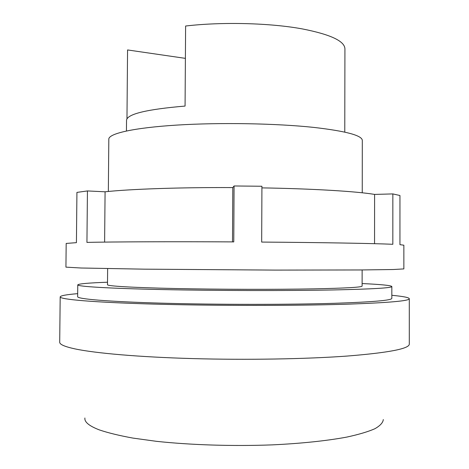 <?xml version="1.0" encoding="UTF-8"?>
<svg xmlns="http://www.w3.org/2000/svg" width="469" height="469" viewBox="0 0 469 469"><rect width="100%" height="100%" fill="white"/><g stroke="black" fill="none" stroke-linecap="round" stroke-linejoin="round"><path stroke-width="0.7" d="M409.296 343.97L409.296 344.017C409.56 348.696 388.848 352.706 347.166 356.059C306.286 359.049 246.717 360.104 192.777 358.592C138.812 357.073 95.125 353.21 74.8 348.854C64.605 346.62 59.575 344.398 59.704 342.188L60.184 296.877C60.554 295.669 66.381 294.596 77.678 293.653M383.302 419.556C383.009 422.633 380.201 425.694 374.883 428.736C368.059 431.726 358.674 434.517 346.726 437.102C327.086 440.766 301.52 443.486 272.512 444.864C233.21 446.365 190.813 445.034 156.429 441.323L132.962 438.093C119.261 435.595 108.04 432.864 99.305 429.891C89.122 425.958 84.32 421.989 84.907 417.996M391.832 295.3C403.117 296.355 408.939 297.493 409.29 298.7C409.554 300.899 388.877 302.728 347.253 304.182C296.086 305.829 215.412 305.829 154.389 304.111C93.19 302.394 59.721 299.404 60.184 296.877M362.121 283.552C381.104 284.443 391.005 285.428 391.832 286.512C391.943 287.931 372.855 289.068 334.567 289.918C288.277 290.856 216.584 290.727 162.221 289.566C107.712 288.406 77.397 286.477 77.766 284.871C78.604 283.792 88.518 282.913 107.512 282.221M391.832 286.512L391.826 298.337C391.937 300.348 372.837 302.001 334.538 303.296C288.23 304.733 216.502 304.709 162.116 303.179C107.589 301.649 77.268 298.982 77.649 296.695L77.766 284.871M362.244 192.794L362.308 140.46C362.203 135.494 346.145 131.15 314.13 127.445C276.499 123.388 219.897 122.38 176.731 125.094C133.466 127.808 108.638 133.601 108.82 139.135L108.339 191.463M362.138 269.951L362.115 286.078C362.004 287.263 345.858 288.189 313.679 288.863C275.842 289.584 218.935 289.455 175.576 288.529C132.117 287.603 107.243 286.061 107.489 284.747L107.636 268.614M344.774 132.111L344.926 48.887C344.727 41.131 330.604 34.489 302.558 28.961C270.461 22.975 222.095 21.709 185.613 26.024L185.067 106.07C146.756 109.324 127.246 114.037 126.536 120.199L126.442 130.968M126.97 118.768L127.562 49.943L185.396 58.361M399.946 244.666L403.856 245.199L403.856 268.907L393.286 269.517L360.526 269.962L275.344 270.097L143.96 269.159L80.955 268.004L65.93 267.137L66.182 243.434L76.424 242.661L76.928 192.401L87.439 190.936L86.935 242.385C113.445 241.805 171.49 241.57 233.773 241.898L234.066 185.97L261.925 186.252L261.679 242.074C323.159 242.526 373.857 243.44 392.834 244.285L392.852 193.914L399.951 195.514L399.946 244.666M87.439 190.936L105.079 191.798L104.616 242.104M232.507 241.887L232.8 187.577C179.369 187.33 129.35 189.124 105.079 191.798M234.066 185.97L232.8 187.577M374.549 243.687L374.596 194.412C356.956 191.428 313.814 188.743 261.919 187.881M392.852 193.914L374.596 194.412M409.29 298.7L409.296 344.017"/></g></svg>
